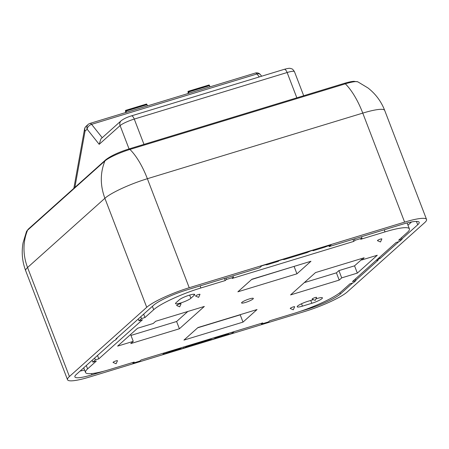 <?xml version="1.0" encoding="UTF-8"?>
<svg xmlns="http://www.w3.org/2000/svg" width="449" height="449" viewBox="0 0 449 449"><rect width="100%" height="100%" fill="white"/><g stroke="black" fill="none" stroke-linecap="round" stroke-linejoin="round"><path stroke-width="0.67" d="M189.22 287.73A35.516 5.837 159 0 0 146.728 307.301L104.881 198.29A35.516 5.837 159 0 1 147.373 178.713L362.77 113.109A35.516 5.837 -21 0 1 384.703 110.432C381.184 101.395 375.605 93.903 367.967 87.948L357.819 81.836A20.935 3.44 159 0 0 345.343 83.834L129.941 149.438A20.935 3.44 159 0 0 104.898 160.978L27.574 230.202A20.935 3.44 159 0 0 26.519 231.482L28.416 229.012A3.946 3.575 48.2 0 0 27.574 230.202A52.41 47.459 48.2 0 0 27.563 267.514L104.881 198.29C100.11 185.375 100.116 172.938 104.898 160.978L105.734 159.788C110.824 155.865 118.53 152.262 128.857 148.984A3.946 1.543 73.1 0 1 129.941 149.438A52.41 20.497 73.1 0 1 147.373 178.713L189.22 287.73L404.616 222.12L362.77 113.109A52.41 20.497 73.1 0 0 345.343 83.834A3.946 1.543 73.1 0 0 344.26 83.379C348.11 82.195 351.298 81.51 353.818 81.308L357.819 81.836M26.519 231.482L23.067 242.814C21.378 252.349 22.248 261.649 25.677 270.719A35.516 5.837 -21 0 1 27.563 267.514L69.41 376.531A35.516 5.837 159 0 0 67.518 379.731A35.516 5.837 159 0 0 89.452 377.053L304.854 311.449A35.516 5.837 159 0 0 347.346 291.878L424.664 222.648A35.516 5.837 159 0 0 426.55 219.443A35.516 5.837 159 0 0 404.616 222.12M69.41 376.531L146.728 307.301M104.011 371.149L91.944 374.82A27.625 4.541 159 0 1 74.888 376.907A27.625 4.541 159 0 1 76.358 374.415L114.08 340.639L114.95 340.37L116.819 338.698L115.949 338.961L153.676 305.185A27.625 4.541 159 0 1 186.722 289.964L259.679 267.739L261.801 265.842L265.275 264.787L266.835 264.826L278.301 261.335L279.171 260.549L282.646 259.494L284.206 259.533L307.138 252.551L310.439 251.03L313.913 249.97L313.043 250.75L324.509 247.259L331.283 244.677L329.168 246.58L402.124 224.354A27.625 4.541 159 0 1 419.181 222.272A27.625 4.541 159 0 1 417.716 224.764L401.928 238.896M398.819 241.685L379.989 258.54L379.124 258.804L377.25 260.482L378.12 260.218L355.788 280.21M352.678 282.999L340.398 293.994L339.91 292.726M307.217 308.884L307.346 309.215A27.625 4.541 159 0 0 340.398 293.994M307.346 309.215L300.241 311.382M234.198 331.609L232.268 333.338L228.794 334.393L227.233 334.353L215.773 337.844L214.897 338.625L211.423 339.685L209.863 339.646L209.649 339.085M183.237 347.128L183.63 348.149L186.936 346.628L209.863 339.646M183.63 348.149L180.156 349.21L181.031 348.424L169.565 351.921L162.785 354.497L164.716 352.774M378.35 258.399L379.124 258.804M377.25 260.482L376.481 260.072M116.819 338.698L117.195 337.844M312.863 250.289L313.043 250.75M169.352 351.359L169.565 351.921M180.812 347.868L181.031 348.424M215.554 337.283L215.773 337.844M227.02 333.792L227.233 334.353M186.936 346.628L186.722 346.067M328.735 245.457L329.168 246.58M214.504 337.603L214.897 338.625M211.03 338.664L211.423 339.685M165.866 352.42L166.259 353.442M228.401 333.371L228.794 334.393M231.875 332.316L232.268 333.338M84.58 370.049A27.625 4.541 -21 0 1 80.124 371.042M411.576 221.958L407.978 225.185M379.528 257.339L379.989 258.54M86.298 365.508L87.6 368.893L96.327 361.075L92.853 362.135L95.345 359.902L98.819 358.841L142.468 319.761L138.994 320.822L141.491 318.588L144.965 317.527L153.693 309.715L152.396 306.33M179.398 328.775L204.34 306.442L155.696 321.26L153.204 323.493L137.568 328.253L117.616 346.117L133.252 341.358L130.76 343.592L179.398 328.775L176.609 321.506L187.805 311.477M183.938 340.101L197.97 327.54L257.03 309.552L243.004 322.113L183.938 340.101M251.906 279.244L310.966 261.256L296.935 273.817L237.875 291.811L251.906 279.244M245.457 302.463A6.314 1.038 -21 0 1 241.562 302.94A6.314 1.038 -21 0 1 249.448 298.894A6.314 1.038 -21 0 1 253.348 298.417A6.314 1.038 -21 0 1 245.457 302.463M377.491 240.681A2.368 0.387 -21 0 1 378.176 240.024A2.368 0.387 -21 0 1 380.398 239.115A2.368 0.387 -21 0 1 381.852 239.008L380.488 241.966L377.491 240.681M195.618 296.076A2.368 0.387 -21 0 1 196.303 295.42A2.368 0.387 -21 0 1 198.525 294.51A2.368 0.387 -21 0 1 199.979 294.404L198.61 297.361L195.618 296.076M312.212 299.135A2.368 0.387 -21 0 1 312.891 298.478A2.368 0.387 -21 0 1 315.114 297.569A2.368 0.387 -21 0 1 316.567 297.463L315.204 300.42L312.212 299.135M117.458 360.794A2.368 0.387 159 0 0 116.005 360.901A2.368 0.387 159 0 0 113.782 361.81A2.368 0.387 159 0 0 113.103 362.466L116.095 363.752L117.458 360.794M181.059 303.85A2.368 0.387 159 0 0 179.606 303.956A2.368 0.387 159 0 0 177.383 304.865A2.368 0.387 159 0 0 176.704 305.522L179.695 306.807L181.059 303.85M290.284 308.502A2.368 0.387 -21 0 1 290.969 307.846A2.368 0.387 -21 0 1 293.191 306.936A2.368 0.387 -21 0 1 294.645 306.83L293.281 309.788L290.284 308.502M190.881 298.276L194.249 295.262A8.486 1.392 159 0 0 194.698 294.493A8.486 1.392 159 0 0 189.461 295.133A8.486 1.392 159 0 0 179.308 299.809L175.941 302.828A8.486 1.392 159 0 0 175.492 303.591A8.486 1.392 159 0 0 182.3 302.441A8.486 1.392 159 0 0 190.881 298.276L189.652 295.077M355.327 279.009L355.911 280.541L353.419 282.769L349.945 283.83L341.218 291.648A39.461 6.488 159 0 1 294.005 313.391L269.681 320.799L268.435 321.916L261.486 324.032L262.732 322.915L141.138 359.952L139.892 361.069L132.943 363.185L134.189 362.068L109.87 369.476A39.461 6.488 159 0 1 85.501 372.451A39.461 6.488 159 0 1 87.6 368.893M355.911 280.541L352.437 281.596L396.085 242.516L399.559 241.455L402.057 239.227L398.583 240.282L407.31 232.464A39.461 6.488 159 0 0 409.409 228.906A39.461 6.488 159 0 0 385.04 231.88L384.237 229.804M361.423 236.752L361.967 238.172L360.721 239.289L385.04 231.88M361.967 238.172L355.019 240.288L353.773 241.405L232.172 278.442L233.418 277.325L226.47 279.441L225.224 280.558L200.905 287.966A39.461 6.488 159 0 0 153.693 309.715M315.916 298.871L317.185 298.484A8.486 1.392 -21 0 1 322.427 297.844A8.486 1.392 -21 0 1 311.825 303.288L302.441 306.145A8.486 1.392 -21 0 1 297.204 306.785A8.486 1.392 -21 0 1 307.806 301.341L313.391 299.64M361.658 259.999L377.289 255.24L357.337 273.104L341.706 277.869L339.208 280.097L290.57 294.914L315.512 272.582L364.15 257.771L361.658 259.999L361.148 258.68M304.31 282.612L336.419 272.835L338.916 270.601L354.547 265.836L361.507 259.606M354.547 265.836L357.337 273.104M341.706 277.869L338.916 270.601M339.208 280.097L336.419 272.835M130.968 335.409L176.609 321.506M130.614 334.483L133.252 341.358M243.004 322.113L240.215 314.844L197.678 327.798M240.501 314.586L240.215 314.844M294.437 266.291L251.614 279.508M296.935 273.817L294.146 266.554M132.691 362.528L132.943 363.185M261.234 323.375L261.486 324.032M143.663 314.148L144.965 317.527M401.468 237.695L402.057 239.227M352.97 239.328L353.773 241.405M354.474 238.868L355.019 240.288M224.427 278.481L225.224 280.558M232.874 275.905L233.418 277.325M225.926 278.021L226.47 279.441M97.523 355.462L98.819 358.841M140.778 316.736L141.491 318.588M138.281 318.964L138.994 320.822M92.14 360.278L92.853 362.135M94.638 358.044L95.345 359.902M261.666 76.212L260.409 74.629A4.737 3.098 141.5 0 0 256.968 73.978L91.596 124.351L102.226 137.714M89.952 123.419A4.737 4.737 0 0 0 88.172 124.418A4.737 4.288 48.2 0 0 87.162 129.217A4.737 3.098 -38.5 0 1 91.596 124.351A4.737 1.852 73.1 0 0 89.952 123.419L255.324 73.047A4.737 1.852 73.1 0 1 256.968 73.978L259.314 76.925M121.112 120.803C123.587 118.873 127.011 117.234 131.389 115.887A4.737 1.852 73.1 0 1 134.268 119.08A11.837 1.948 159 0 0 120.102 125.602A4.737 4.288 48.2 0 1 121.112 120.803L100.913 138.893L99.184 144.331L87.162 129.217L85.052 131.108L74.876 187.418M86.062 126.309A4.737 4.737 0 0 0 84.564 128.998L84.564 128.998A4.737 3.469 10.2 0 0 85.052 131.108A4.737 4.288 48.2 0 1 86.062 126.309L88.172 124.418M126.472 112.295L125.939 110.617A0.791 0.309 -106.9 0 0 125.613 110.387A0.791 0.309 -106.9 0 0 125.479 110.875L125.63 112.553M126.208 111.015L147.053 104.668L146.784 104.263L125.939 110.617M147.323 105.947L147.053 104.668M125.613 110.387L146.458 104.039A0.791 0.309 73.1 0 1 146.784 104.263M189.012 93.246L188.473 91.568A0.791 0.309 -106.9 0 0 188.148 91.343A0.791 0.309 -106.9 0 0 188.013 91.826L188.17 93.504M188.148 91.343L208.993 84.996A0.791 0.309 73.1 0 1 209.318 85.22L188.473 91.568M188.743 91.972L209.588 85.619L209.318 85.22M209.857 86.898L209.588 85.619M91.944 374.82L91.478 373.596M416.425 221.402L417.716 224.764M193.85 294.23L194.249 295.262M200.108 285.884L200.905 287.966M310.736 300.448L311.825 303.288M301.526 303.754L302.441 306.145M131.389 115.887L284.256 69.331A4.737 1.852 73.1 0 1 287.13 72.519L134.268 119.08L143.977 144.382M284.256 69.331C287.809 68.366 289.897 68.08 290.509 68.467C291.934 69.157 291.912 67.889 294.443 71.627A11.837 1.948 159 0 0 287.13 72.519L296.845 97.82M129.054 148.922L120.102 125.602L99.184 144.331M128.857 148.984L344.26 83.379M28.416 229.012L105.734 159.788M25.677 270.719L67.518 379.731M384.703 110.432L426.55 219.443M83.722 367.821L85.501 372.451M407.12 222.951L409.409 228.906M260.409 74.629A4.737 4.737 0 0 0 255.324 73.047M73.838 188.35L84.564 128.998M303.698 95.732L294.443 71.627"/></g></svg>
